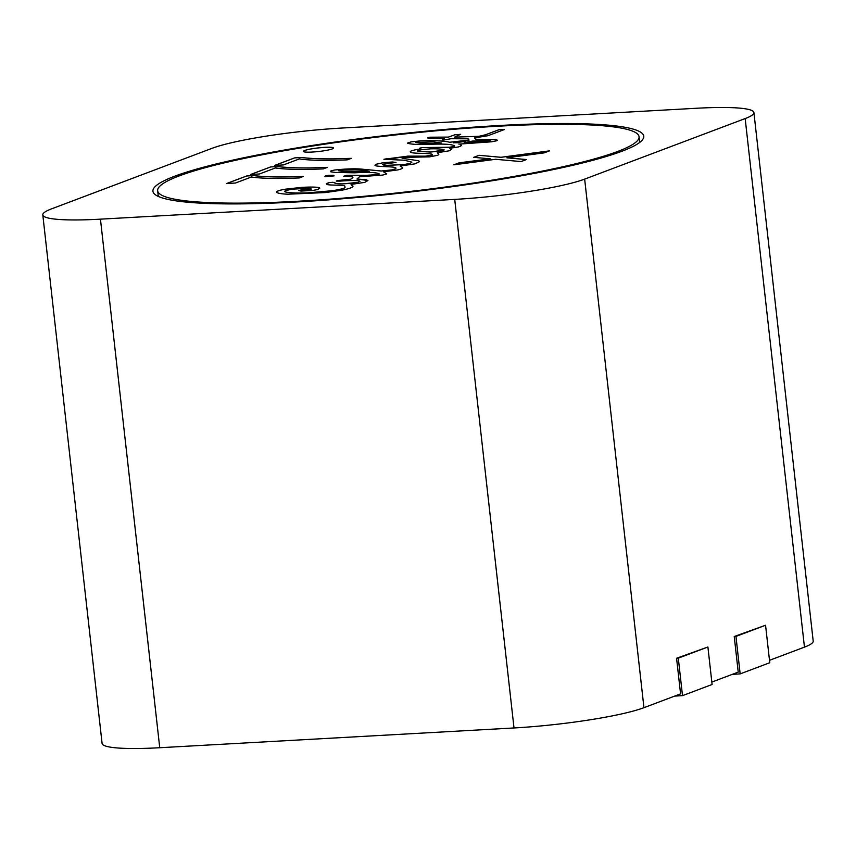 <?xml version="1.0" encoding="UTF-8"?>
<svg xmlns="http://www.w3.org/2000/svg" width="856" height="856" viewBox="0 0 856 856"><rect width="100%" height="100%" fill="white"/><g stroke="black" fill="none" stroke-linecap="round" stroke-linejoin="round"><path stroke-width="1.28" d="M297.064 201.93A246.956 29.479 173.6 0 1 152.935 191.241A246.956 29.479 173.6 0 1 499.647 125.5A246.956 29.479 173.6 0 1 643.776 136.19A246.956 29.479 173.6 0 1 297.064 201.93M643.947 707.687L584.659 179.118L745.169 118.567A98.782 11.791 173.6 0 0 753.911 112.543A98.782 11.791 173.6 0 0 696.26 108.273L341.993 128.036A98.782 11.791 173.6 0 0 212.053 148.313L51.542 208.864A98.782 11.791 173.6 0 0 42.8 214.888L102.089 743.457A98.782 11.791 -6.4 0 0 159.74 747.727L514.007 727.964A98.782 11.791 -6.4 0 0 643.947 707.687L680.573 693.874L676.572 658.253L678.294 658.157L682.5 695.65L674.699 696.088M159.74 747.727L100.452 219.157A98.782 11.791 173.6 0 1 42.8 214.888M100.452 219.157L454.718 199.394L514.007 727.964M584.659 179.118A98.782 11.791 173.6 0 1 454.718 199.394M682.5 695.65L712.106 684.479L707.901 646.997L676.572 658.253M711.839 682.072L738.225 672.12L734.234 636.511L735.957 636.415L740.162 673.897L732.362 674.335M740.162 673.897L769.769 662.726L765.564 625.244L734.234 636.511M769.501 660.318L804.458 647.136A98.782 11.791 -6.4 0 0 813.2 641.112L753.911 112.543M707.901 646.997L678.294 658.157M765.564 625.244L735.957 636.415M497.7 126.239A242.205 28.911 173.6 0 1 639.058 136.714A242.205 28.911 173.6 0 1 299.012 201.192A242.205 28.911 173.6 0 1 157.654 190.717A242.205 28.911 173.6 0 1 497.7 126.239M512.263 157.087L506.891 157.804L526.451 159.548L521.09 161.57L495.592 159.291L453.894 164.812L459.19 162.811L490.221 158.831L473.7 157.333L479.071 155.311L501.038 157.279L549.456 150.87L544.159 152.871L512.263 157.087M299.397 158.906L283.422 164.93L274.594 165.422L294.582 157.889L301.719 157.493C309.615 158.51 320.369 158.97 333.979 158.863L351.302 158.339L347.301 159.847C325.708 160.768 309.744 160.457 299.407 158.927M275.429 167.947L259.443 173.982L250.626 174.474L270.603 166.931L277.74 166.535C285.647 167.562 296.401 168.011 310 167.904L327.324 167.38L323.333 168.889C301.729 169.809 285.765 169.499 275.429 167.969M251.45 176.989L235.475 183.024L226.647 183.516L246.624 175.983L253.772 175.576C261.669 176.604 272.422 177.053 286.032 176.957L303.356 176.432L299.354 177.941C277.761 178.851 261.797 178.551 251.45 177.01M312.247 152.047A15.173 1.808 173.6 0 1 303.399 151.394A15.173 1.808 173.6 0 1 324.702 147.35A15.173 1.808 173.6 0 1 333.551 148.002A15.173 1.808 173.6 0 1 312.247 152.047M328.223 175.341L333.487 175.266L333.776 175.929L324.916 176.646L325.398 175.855L328.233 175.384L325.398 175.855L324.916 176.646L325.398 175.897M334.14 175.844L333.487 175.266L333.786 175.962M461.234 145.402L460.689 144.878C462.015 145.338 461.245 146.034 458.356 146.954L449.528 148.323L451.454 149.426L449.175 150.806L437.266 152.721L438.871 154.23L437.865 155.246L429.552 156.862L406.493 157.322L402.106 158.285L418.745 160.789L419.515 161.656L414.935 163.86L400.148 166.032L402.416 167.509C403.379 168.097 401.903 168.889 397.965 169.884L383.584 171.799L386.741 173.896L382.718 175.073L359.531 176.732L356.92 179L367.93 180.498L364.849 182.349L351.067 184.415L352.875 186.587C352.062 187.657 348.52 188.844 342.218 190.139L325.473 192.547L287.776 194.216C282.255 193.97 278.607 193.413 276.83 192.525C275.546 191.701 277.911 190.653 283.914 189.358L301.505 187.378C310.76 186.876 316.699 186.972 319.309 187.689L318.068 189.476L312.729 190.46L301.012 191.07L298.787 190.535L300.798 190.011L311.103 189.401C311.766 188.705 310.418 188.331 307.058 188.267L291.992 189.208L285.283 190.631L284.962 191.787C288.397 192.868 295.962 193.221 307.679 192.857L332.117 190.728C339.008 189.711 343.32 188.684 345.043 187.635L344.904 186.266C344.808 184.479 325.676 185.763 326.66 184.008L328.95 182.67L332.963 182.264L334.803 182.949C335.274 183.548 337.885 183.858 342.646 183.88L358.525 182.328L359.274 180.905C355.657 180.349 349.28 180.423 340.142 181.119L336.28 181.097L337.339 180.573L350.778 179.182L352.8 177.716C353.453 176.946 351.42 176.518 346.701 176.432L343.684 176.25L347.065 175.255L366.315 175.33L377.774 174.592L379.037 173.693C375.934 172.398 367.812 172.12 354.662 172.826L335.178 172.441L330.758 171.789L330.833 170.965L334.557 170.023C345.343 168.878 353.977 168.546 360.451 169.017L381.273 170.997L391.823 169.895L395.611 168.718C398.971 166.021 377.678 167.209 374.992 165.465L375.495 164.395L382.878 162.768L392.262 161.977L395.996 162.458L382.75 164.245C382.418 164.887 383.948 165.251 387.329 165.326L404.289 164.502L410.377 163.336L411.886 162.159L404.321 160.211L383.916 159.28L407.916 156.134L425.603 156.156L432.43 154.968C434.056 152.518 410.848 154.155 410.452 151.983C409.714 151.437 411.265 150.731 415.139 149.864L420.82 148.88L419.654 148.195L422.19 147.574L449.122 147.253C453.787 146.686 455.488 146.183 454.236 145.723C451.444 144.108 441.996 143.69 425.924 144.482C416.348 144.643 410.174 144.193 407.392 143.134L411.051 141.882L420.542 140.876C434.869 140.395 444.574 140.855 449.646 142.256L469.077 140.063L468.136 138.811L451.037 138.726L443.312 140.106C442.456 139.796 442.841 139.346 444.446 138.758L429.209 138.308C427.101 138.116 427.305 137.752 429.808 137.217L448.448 137.088L454.804 134.799L460.667 134.306L454.461 137.153L479.071 136.297L485.502 134.777L499.102 129.652L504.409 129.524L487.963 135.708L474.534 137.934L476.214 139.71L494.404 139.656C496.951 139.763 497.775 140.117 496.865 140.716L491.729 141.786L458.88 144.118M497.432 140.298L496.865 140.716M449.528 148.323L450.459 148.848L449.528 148.323M351.067 184.415L353.025 186.212M319.812 188.106L319.309 187.689C316.699 187.015 310.76 186.908 301.505 187.378L283.914 189.39C277.911 190.685 275.557 191.744 276.83 192.557L276.477 192.086M311.103 189.401L298.787 190.567M285.283 190.631L284.962 191.787L284.406 191.284M345.043 187.635L344.904 186.255L345.043 187.635M334.878 182.66L334.803 182.991C335.274 183.58 337.885 183.89 342.646 183.88L352.394 183.259M359.969 181.344L359.274 180.905M352.8 177.716L350.778 179.182M343.684 176.25L347.065 175.255M379.262 174.068L377.774 174.592M395.611 168.718L391.834 169.937L381.273 170.997M374.992 165.465L375.495 164.395L382.878 162.768M396.007 162.405L392.262 161.977L382.878 162.811M432.43 154.968L425.603 156.188L407.916 156.134L395.322 158.167M420.831 148.848L419.654 148.195L422.19 147.574L449.122 147.253C453.787 146.718 455.499 146.226 454.236 145.755L454.429 146.034M443.312 140.106L442.573 139.881M429.209 138.308L427.765 137.827M476.428 139.164L476.214 139.71L494.404 139.656M333.551 148.024A15.173 1.808 -6.4 0 0 324.702 147.393A15.173 1.808 -6.4 0 0 303.399 151.405M526.376 159.58L506.891 157.836M479.071 155.311L501.038 157.311L549.306 150.924M473.785 157.344L479.071 155.353M459.19 162.811L490.221 158.831M454.055 164.791L459.19 162.854M294.582 157.889L301.719 157.525C309.626 158.574 320.379 159.023 333.979 158.863L351.302 158.339L347.301 159.847M274.723 165.422L294.582 157.921M277.74 166.556C285.647 167.626 296.401 168.076 310 167.904L327.324 167.38L323.333 168.889M270.603 166.931L277.751 166.578M250.744 174.464L270.603 166.974M253.772 175.598C261.679 176.668 272.433 177.117 286.032 176.957L303.356 176.432L299.354 177.941M246.624 175.983L253.772 175.619M226.776 183.505L246.635 176.015M333.487 175.298L328.233 175.384M504.302 129.566L499.102 129.652M499.112 129.684L485.502 134.82L479.071 136.329L454.461 137.153M460.667 134.306L454.804 134.799L448.448 137.088L429.808 137.217M469.077 140.095L449.646 142.256C444.574 140.887 434.88 140.427 420.542 140.876L411.051 141.882M411.062 141.925L407.392 143.166M420.831 148.912L415.139 149.864M395.322 158.2L386.901 158.649M386.901 158.681L383.927 159.312M411.886 162.159L410.377 163.336L404.289 164.502M404.289 164.545L387.34 165.369C383.948 165.294 382.418 164.93 382.75 164.277M381.273 171.04L360.451 169.017C353.988 168.589 345.353 168.921 334.557 170.023L330.844 170.997M377.774 174.635L366.315 175.33M366.315 175.373L347.065 175.298M350.778 179.214L337.339 180.573M359.274 180.948L358.525 182.36L352.394 183.291M332.963 182.264L328.95 182.67M328.95 182.713L326.457 183.537M344.904 186.308L345.043 187.678C343.32 188.727 339.019 189.743 332.117 190.728L307.679 192.857C295.973 193.263 288.397 192.91 284.962 191.787M366.817 179.824L356.92 179M386.741 173.929L383.584 171.831M418.745 160.789L402.106 158.285M451.454 149.447L450.459 148.848M486.583 141.465L464.262 142.567L486.583 141.508M417.91 151.576C416.551 151.127 417.707 150.517 421.398 149.746L430.803 148.816C437.619 148.698 442.049 149.03 444.082 149.821L443.012 150.645L430.664 152.036L417.343 151.245L430.675 152.068L444.178 149.939M453.616 142.856L465.525 141.411M453.808 142.77L458.549 142.738M369.15 171.468L344.219 171.681L369.15 171.468C366.817 170.665 362.099 170.141 354.994 169.905L340.859 170.194L338.473 170.751L344.219 171.681M415.738 142.471C419.889 143.541 428.503 143.744 441.568 143.091L441.557 143.059C428.503 143.712 419.889 143.498 415.738 142.428L415.738 142.471M464.262 142.567L472.437 141.069L490.199 140.801M458.549 142.695L453.808 142.738M344.219 171.649L338.473 170.719M415.738 142.428L433.35 141.903L441.557 143.059M745.169 118.567L804.458 647.136M639.7 142.438L639.058 136.714M158.296 196.431L157.654 190.717"/></g></svg>
